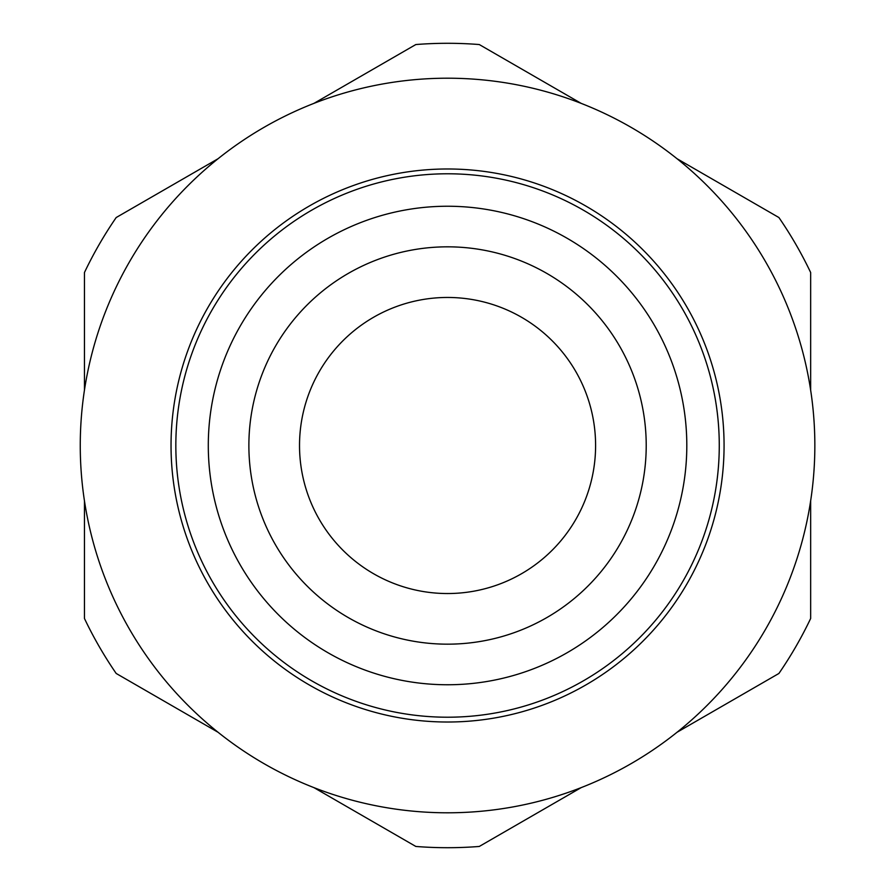 <?xml version="1.0" encoding="UTF-8"?>
<svg xmlns="http://www.w3.org/2000/svg" width="891" height="891" viewBox="0 0 891 891"><rect width="100%" height="100%" fill="white"/><g stroke="black" fill="none" stroke-linecap="round" stroke-linejoin="round"><path stroke-width="1.34" d="M84.456 500.82L84.456 618.488A402.209 402.209 0 0 0 116.186 673.462L218.095 732.291M218.095 158.709L116.186 217.538A402.209 402.209 0 0 0 84.456 272.512L84.456 390.18M581.199 103.389L479.291 44.55A402.209 402.209 0 0 0 415.819 44.55L313.91 103.389M810.654 390.18L810.654 272.512A402.209 402.209 0 0 0 778.912 217.538L677.004 158.709M677.004 732.291L778.912 673.462A402.209 402.209 0 0 0 810.654 618.488L810.654 500.82M313.91 787.611L415.819 846.45A402.209 402.209 0 0 0 479.291 846.45L581.199 787.611M171.039 445.5A276.511 276.511 0 0 1 585.81 206.033A276.511 276.511 0 0 1 585.81 684.967A276.511 276.511 0 0 1 171.039 445.5M80.257 445.5A367.292 367.292 0 0 1 631.196 127.413A367.292 367.292 0 0 1 631.196 763.587A367.292 367.292 0 0 1 80.257 445.5M208.294 445.5A239.256 239.256 0 0 1 567.177 238.298A239.256 239.256 0 0 1 567.177 652.702A239.256 239.256 0 0 1 208.294 445.5M248.879 445.5A198.671 198.671 0 0 1 546.885 273.448A198.671 198.671 0 0 1 546.885 617.552A198.671 198.671 0 0 1 248.879 445.5M175.839 445.5A271.71 271.71 0 0 1 583.405 210.187A271.71 271.71 0 0 1 583.405 680.813A271.71 271.71 0 0 1 175.839 445.5M299.521 445.5A148.029 148.029 0 0 1 521.569 317.296A148.029 148.029 0 0 1 521.569 573.704A148.029 148.029 0 0 1 299.521 445.5"/></g></svg>
